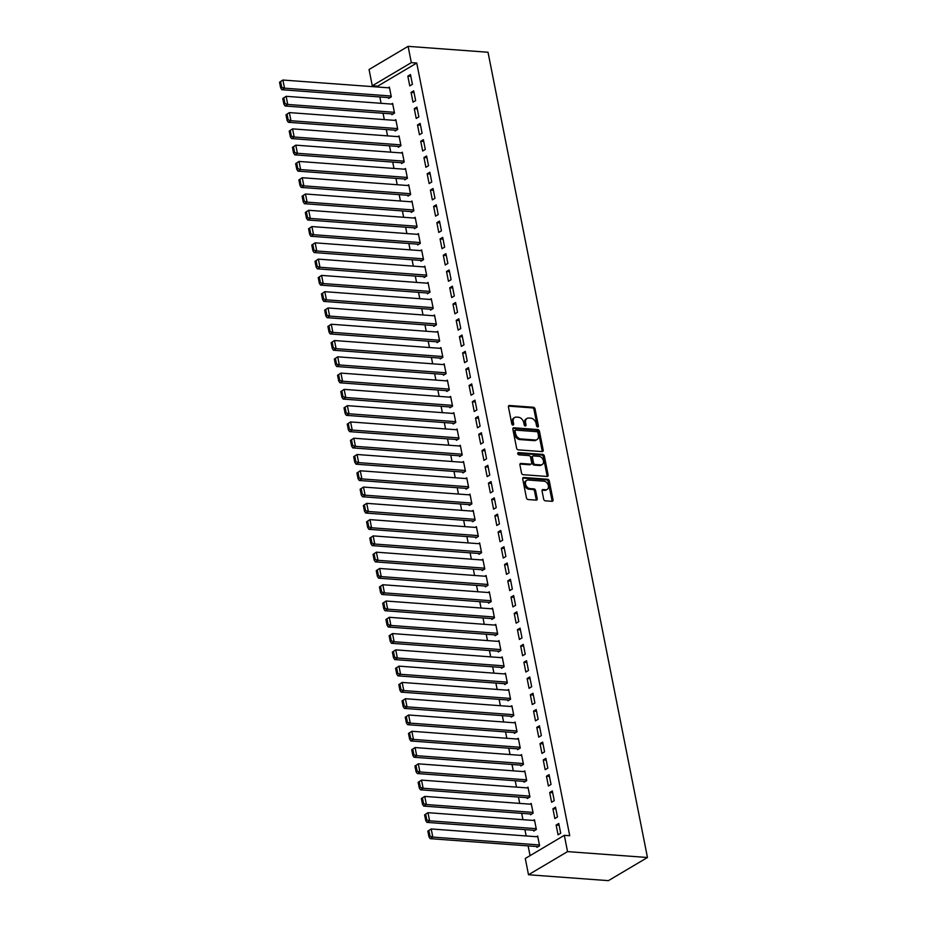 <?xml version="1.0" encoding="UTF-8"?>
<svg xmlns="http://www.w3.org/2000/svg" width="927" height="927" viewBox="0 0 927 927"><rect width="100%" height="100%" fill="white"/><g stroke="black" fill="none" stroke-linecap="round" stroke-linejoin="round"><path stroke-width="1.39" d="M537.695 426.988A1.205 0.857 59.3 0 0 538.402 425.933L535.041 408.958A1.715 1.217 59.3 0 0 533.396 407.266L509.468 405.493A1.715 1.217 59.3 0 0 508.448 406.999L511.82 423.975A1.205 0.857 59.3 0 0 513.674 424.114L513.245 421.912A5.492 3.905 59.3 0 1 514.694 417.509A5.492 3.905 59.3 0 1 516.478 417.115L518.483 417.266A5.492 3.905 59.3 0 1 523.743 422.689L524.184 424.89A1.205 0.857 59.3 0 0 526.038 425.029L525.609 422.828A5.492 3.905 59.3 0 1 527.057 418.425A5.492 3.905 59.3 0 1 528.853 418.031L530.847 418.181A5.492 3.905 59.3 0 1 536.107 423.604L536.548 425.806A1.205 0.857 59.3 0 0 537.695 426.988M537.37 426.907A1.205 0.857 59.3 0 0 537.347 426.559L533.987 409.583A1.715 1.217 59.3 0 0 532.341 407.892L508.494 406.13M512.643 425.076A1.205 0.857 59.3 0 0 512.619 424.74L512.191 422.538L513.245 421.912M525.006 425.991A1.205 0.857 59.3 0 0 524.983 425.655L524.555 423.454L525.609 422.828M543.662 499.12A1.715 1.217 59.3 0 0 545.308 500.812L552.017 501.31A1.715 1.217 59.3 0 0 553.037 499.815L549.294 480.951A1.715 1.217 59.3 0 0 547.648 479.259L523.72 477.486A1.715 1.217 59.3 0 0 522.712 478.992L526.443 497.845A1.715 1.217 59.3 0 0 528.089 499.549L536.2 500.14A1.715 1.217 59.3 0 0 537.208 498.645L535.609 490.568A1.715 1.217 59.3 0 0 533.964 488.877L529.943 488.575A4.589 3.268 59.3 0 1 525.829 485.03A4.589 3.268 59.3 0 1 526.756 480.36A4.589 3.268 59.3 0 1 528.251 480.035L544.01 481.194A4.589 3.268 59.3 0 1 548.124 484.751A4.589 3.268 59.3 0 1 547.197 489.41A4.589 3.268 59.3 0 1 545.702 489.746L543.071 489.549A1.715 1.217 59.3 0 0 542.063 491.043L543.662 499.12M569.734 835.725L416.744 63.036L411.321 62.63L372.283 85.782L369.062 69.502L408.1 46.35L488.019 52.248L647.463 857.498L567.544 851.612L564.323 835.331L569.734 835.725M408.1 46.35L411.321 62.63M542.179 451.611A1.715 1.217 59.3 0 0 543.187 450.105L539.456 431.252A1.715 1.217 59.3 0 0 537.811 429.56L513.882 427.787A1.715 1.217 59.3 0 0 512.863 429.294L516.606 448.147A1.715 1.217 59.3 0 0 518.251 449.85L542.179 451.611M544.381 456.107L548.112 474.96A1.715 1.217 59.3 0 1 547.104 476.455L523.164 474.694A1.715 1.217 59.3 0 1 521.519 473.002L519.92 464.925A1.715 1.217 59.3 0 1 520.939 463.43L530.638 464.149A1.715 1.217 59.3 0 0 531.658 462.643L530.592 457.289A1.715 1.217 59.3 0 0 528.946 455.597L518.842 454.844A1.205 0.857 59.3 0 1 518.402 452.608L542.735 454.404A1.715 1.217 59.3 0 1 544.381 456.107L543.326 456.733L547.057 475.586L548.112 474.96M564.323 835.331L525.285 858.472L528.506 874.752L608.425 880.65L647.463 857.498M555.54 807.208L552.909 808.773L554.844 818.541L557.475 816.977L555.54 807.208M533.581 830.244L533.732 831.056L536.374 829.491L534.439 819.723L533.234 820.441M549.097 774.648L546.455 776.212L548.39 785.98L551.032 784.416L549.097 774.648M527.127 797.683L527.289 798.495L529.931 796.93L527.996 787.162L526.791 787.88M542.654 742.087L540.012 743.651L541.947 753.419L544.578 751.855L542.654 742.087M520.684 765.123L520.847 765.934L523.477 764.369L521.542 754.601L520.348 755.32M536.2 709.526L533.558 711.09L535.493 720.858L538.135 719.294L536.2 709.526M514.23 732.562L514.392 733.373L517.034 731.809L515.099 722.04L513.894 722.747M529.757 676.965L527.115 678.529L529.05 688.298L531.692 686.733L529.757 676.965M507.787 700.001L507.95 700.812L510.58 699.248L508.656 689.479L507.451 690.186M523.303 644.404L520.673 645.968L522.608 655.737L525.238 654.172L523.303 644.404M501.345 667.428L501.495 668.251L504.137 666.687L502.202 656.919L500.997 657.625M516.86 611.843L514.218 613.407L516.154 623.176L518.796 621.611L516.86 611.843M494.891 634.868L495.053 635.69L497.695 634.126L495.76 624.358L494.555 625.065M510.406 579.282L507.776 580.847L509.711 590.615L512.341 589.051L510.406 579.282M488.448 602.307L488.61 603.129L491.24 601.565L489.305 591.797L488.1 592.504M503.964 546.721L501.322 548.286L503.257 558.054L505.899 556.49L503.964 546.721M481.994 569.746L482.156 570.557L484.798 568.993L482.863 559.224L481.658 559.943M497.521 514.149L494.879 515.713L496.814 525.482L499.456 523.917L497.521 514.149M475.551 537.185L475.713 537.996L478.344 536.432L476.408 526.663L475.215 527.382M491.067 481.588L488.436 483.152L490.371 492.921L493.002 491.356L491.067 481.588M469.097 504.624L469.259 505.435L471.901 503.871L469.966 494.103L468.761 494.821M484.624 449.027L481.982 450.592L483.917 460.36L486.559 458.795L484.624 449.027M462.654 472.063L462.816 472.874L465.458 471.31L463.523 461.542L462.318 462.26M478.17 416.466L475.539 418.031L477.475 427.799L480.105 426.235L478.17 416.466M456.211 439.502L456.374 440.313L459.004 438.749L457.069 428.981L455.864 429.699M471.727 383.905L469.085 385.47L471.02 395.238L473.662 393.674L471.727 383.905M449.757 406.941L449.919 407.753L452.561 406.188L450.626 396.42L449.421 397.138M465.284 351.345L462.643 352.909L464.578 362.677L467.22 361.113L465.284 351.345M443.315 374.381L443.477 375.192L446.107 373.627L444.172 363.859L442.979 364.566M458.83 318.784L456.2 320.348L458.123 330.116L460.765 328.552L458.83 318.784M436.86 341.82L437.023 342.631L439.665 341.066L437.729 331.298L436.524 332.005M452.388 286.223L449.746 287.787L451.681 297.555L454.323 295.991L452.388 286.223M430.418 309.247L430.58 310.07L433.222 308.506L431.287 298.737L430.082 299.444M445.933 253.662L443.303 255.226L445.238 264.995L447.868 263.43L445.933 253.662M423.975 276.686L424.126 277.509L426.768 275.945L424.833 266.176L423.627 266.883M439.491 221.101L436.849 222.665L438.784 232.434L441.426 230.869L439.491 221.101M417.521 244.125L417.683 244.937L420.325 243.372L418.39 233.604L417.185 234.322M433.048 188.529L430.406 190.093L432.341 199.873L434.972 198.308L433.048 188.529M411.078 211.565L411.24 212.376L413.871 210.811L411.936 201.043L410.742 201.762M426.594 155.968L423.952 157.532L425.887 167.3L428.529 165.736L426.594 155.968M404.624 179.004L404.786 179.815L407.428 178.251L405.493 168.482L404.288 169.201M420.151 123.407L417.509 124.971L419.444 134.739L422.086 133.175L420.151 123.407M398.181 146.443L398.343 147.254L400.974 145.69L399.05 135.921L397.845 136.64M413.697 90.846L411.067 92.41L413.002 102.179L415.632 100.614L413.697 90.846M391.727 113.882L391.889 114.693L394.531 113.129L392.596 103.361L391.391 104.079M416.744 63.036L377.695 86.176L377.868 87.034M379.838 96.964L381.09 103.314M383.06 113.245L384.311 119.595M386.281 129.525L387.544 135.875M389.502 145.806L390.765 152.155M392.724 162.086L393.987 168.436M395.956 178.366L397.208 184.716M399.178 194.647L400.441 200.997M402.399 210.927L403.662 217.277M405.62 227.208L406.883 233.558M408.853 243.488L410.105 249.85M412.075 259.769L413.326 266.13M415.296 276.049L416.559 282.411M418.517 292.329L419.78 298.691M421.739 308.61L423.002 314.971M424.972 324.89L426.223 331.252M428.193 341.171L429.444 347.532M431.414 357.451L432.677 363.813M434.636 373.732L435.899 380.093M437.857 390.012L439.12 396.374M441.09 406.304L442.341 412.654M444.311 422.585L445.563 428.934M447.532 438.865L448.795 445.215M450.754 455.145L452.017 461.495M453.975 471.426L455.238 477.776M457.208 487.706L458.459 494.056M460.429 503.987L461.681 510.337M463.651 520.267L464.914 526.617M466.872 536.548L468.135 542.898M470.093 552.828L471.356 559.178M473.326 569.108L474.578 575.458M476.548 585.389L477.799 591.75M479.769 601.669L481.032 608.031M482.99 617.95L484.253 624.311M486.212 634.23L487.475 640.592M489.444 650.511L490.696 656.872M492.666 666.791L493.929 673.153M495.887 683.072L497.15 689.433M499.108 699.352L500.371 705.714M502.341 715.632L503.593 721.994M505.563 731.913L506.814 738.274M508.784 748.205L510.047 754.555M512.005 764.485L513.268 770.835M515.227 780.766L516.49 787.116M518.46 797.046L519.711 803.396M521.681 813.327L522.932 819.677M524.902 829.607L526.165 835.957M528.123 845.887L530.059 855.644M388.506 97.602L388.668 98.413L391.31 96.848L389.375 87.08L388.17 87.798M410.476 74.566L407.834 76.13L409.769 85.898L412.411 84.334L410.476 74.566M394.96 130.162L395.122 130.974L397.753 129.409L395.817 119.641L394.612 120.359M416.918 107.126L414.288 108.691L416.223 118.459L418.853 116.895L416.918 107.126M401.403 162.723L401.565 163.534L404.207 161.97L402.272 152.202L401.067 152.92M423.372 139.687L420.731 141.252L422.666 151.02L425.308 149.456L423.372 139.687M407.857 195.284L408.007 196.095L410.649 194.531L408.714 184.763L407.509 185.481M429.815 172.248L427.185 173.812L429.12 183.581L431.75 182.016L429.815 172.248M414.299 227.845L414.462 228.656L417.092 227.092L415.169 217.324L413.963 218.042M436.269 204.821L433.627 206.385L435.563 216.153L438.204 214.589L436.269 204.821M420.742 260.406L420.904 261.229L423.546 259.664L421.611 249.896L420.406 250.603M442.712 237.382L440.07 238.946L442.005 248.714L444.647 247.15L442.712 237.382M427.196 292.967L427.359 293.789L429.989 292.225L428.054 282.457L426.86 283.164M449.166 269.942L446.524 271.507L448.459 281.275L451.09 279.711L449.166 269.942M433.639 325.528L433.801 326.35L436.443 324.786L434.508 315.018L433.303 315.725M455.609 302.503L452.967 304.068L454.902 313.836L457.544 312.272L455.609 302.503M440.093 358.1L440.244 358.911L442.886 357.347L440.951 347.579L439.746 348.285M462.052 335.064L459.421 336.628L461.356 346.397L463.987 344.832L462.052 335.064M446.536 390.661L446.698 391.472L449.34 389.908L447.405 380.14L446.2 380.846M468.506 367.625L465.864 369.189L467.799 378.958L470.441 377.393L468.506 367.625M452.979 423.222L453.141 424.033L455.783 422.469L453.848 412.7L452.643 413.419M474.948 400.186L472.318 401.75L474.242 411.518L476.884 409.954L474.948 400.186M459.433 455.783L459.595 456.594L462.225 455.03L460.29 445.261L459.097 445.98M481.403 432.747L478.761 434.311L480.696 444.079L483.338 442.515L481.403 432.747M465.875 488.344L466.038 489.155L468.68 487.59L466.745 477.822L465.539 478.541M487.845 465.308L485.203 466.872L487.138 476.64L489.78 475.076L487.845 465.308M472.33 520.904L472.492 521.716L475.122 520.151L473.187 510.383L471.982 511.101M494.288 497.869L491.658 499.433L493.593 509.201L496.223 507.637L494.288 497.869M478.772 553.465L478.935 554.276L481.577 552.712L479.641 542.944L478.436 543.662M500.742 530.441L498.1 531.994L500.035 541.774L502.677 540.209L500.742 530.441M485.215 586.026L485.377 586.837L488.019 585.273L486.084 575.505L484.879 576.223M507.185 563.002L504.555 564.566L506.49 574.334L509.12 572.77L507.185 563.002M491.669 618.587L491.831 619.41L494.462 617.846L492.538 608.077L491.333 608.784M513.639 595.563L510.997 597.127L512.932 606.895L515.574 605.331L513.639 595.563M498.112 651.148L498.274 651.971L500.916 650.406L498.981 640.638L497.776 641.345M520.082 628.124L517.44 629.688L519.375 639.456L522.017 637.892L520.082 628.124M504.566 683.72L504.728 684.532L507.359 682.967L505.424 673.199L504.23 673.906M526.536 660.684L523.894 662.249L525.829 672.017L528.46 670.453L526.536 660.684M511.009 716.281L511.171 717.092L513.813 715.528L511.878 705.76L510.673 706.467M532.979 693.245L530.337 694.81L532.272 704.578L534.914 703.014L532.979 693.245M517.463 748.842L517.614 749.653L520.256 748.089L518.32 738.321L517.115 739.039M539.421 725.806L536.791 727.371L538.726 737.139L541.356 735.574L539.421 725.806M523.906 781.403L524.068 782.214L526.71 780.65L524.775 770.882L523.57 771.6M545.876 758.367L543.234 759.931L545.169 769.7L547.811 768.135L545.876 758.367M530.348 813.964L530.511 814.775L533.152 813.211L531.217 803.442L530.012 804.161M552.318 790.928L549.688 792.492L551.611 802.261L554.253 800.696L552.318 790.928M536.803 846.525L536.965 847.336L539.595 845.772L537.66 836.003L536.466 836.722M558.772 823.489L556.13 825.053L558.066 834.821L560.708 833.257L558.772 823.489M528.506 874.752L567.544 851.612M377.695 86.176L372.283 85.782M407.834 76.13L410.835 76.35M411.067 92.41L414.056 92.63M414.288 108.691L417.277 108.911M417.509 124.971L420.499 125.191M420.731 141.252L423.72 141.472M423.952 157.532L426.953 157.752M427.185 173.812L430.174 174.033M430.406 190.093L433.396 190.325M433.627 206.385L436.617 206.605M436.849 222.665L439.838 222.886M440.07 238.946L443.071 239.166M443.303 255.226L446.293 255.446M446.524 271.507L449.514 271.727M449.746 287.787L452.735 288.007M452.967 304.068L455.957 304.288M456.2 320.348L459.189 320.568M459.421 336.628L462.411 336.849M462.643 352.909L465.632 353.129M465.864 369.189L468.853 369.409M469.085 385.47L472.075 385.69M472.318 401.75L475.308 401.97M475.539 418.031L478.529 418.251M478.761 434.311L481.75 434.531M481.982 450.592L484.972 450.812M485.203 466.872L488.205 467.092M488.436 483.152L491.426 483.373M491.658 499.433L494.647 499.653M494.879 515.713L497.869 515.933M498.1 531.994L501.09 532.225M501.322 548.286L504.323 548.506M504.555 564.566L507.544 564.786M507.776 580.847L510.765 581.067M510.997 597.127L513.987 597.347M514.218 613.407L517.208 613.628M517.44 629.688L520.441 629.908M520.673 645.968L523.662 646.189M523.894 662.249L526.884 662.469M527.115 678.529L530.105 678.749M530.337 694.81L533.326 695.03M533.558 711.09L536.559 711.31M536.791 727.371L539.781 727.591M540.012 743.651L543.002 743.871M543.234 759.931L546.223 760.152M546.455 776.212L549.444 776.432M549.688 792.492L552.677 792.712M552.909 808.773L555.899 808.993M556.13 825.053L559.12 825.273M527.057 418.425L526.003 419.05A5.492 3.905 59.3 0 0 524.555 423.454M514.694 417.509L513.639 418.135A5.492 3.905 59.3 0 0 512.191 422.538M542.086 451.6A1.715 1.217 59.3 0 0 542.133 450.731L538.402 431.878A1.715 1.217 59.3 0 0 536.756 430.186L512.909 428.425M537.95 432.874A1.205 0.857 59.3 0 0 536.791 431.681L515.783 430.14A1.205 0.857 59.3 0 0 515.076 431.182L515.539 433.5A5.492 3.905 59.3 0 0 520.8 438.935L535.157 439.989A5.492 3.905 59.3 0 0 536.953 439.595A5.492 3.905 59.3 0 0 538.402 435.192L537.95 432.874M514.728 430.765A1.205 0.857 59.3 0 0 514.021 431.808L515.076 431.182M536.953 439.595L535.899 440.221A5.492 3.905 59.3 0 1 534.103 440.615L519.746 439.56A5.492 3.905 59.3 0 1 514.485 434.126L514.021 431.808M547.011 476.455A1.715 1.217 59.3 0 0 547.057 475.586M519.966 464.056L529.584 464.775A1.715 1.217 59.3 0 0 530.14 464.647L531.206 464.021M517.672 453.257L541.681 455.03L542.735 454.404M540.719 464.89A4.589 3.268 59.3 0 0 542.202 464.554A4.589 3.268 59.3 0 0 543.141 459.896A4.589 3.268 59.3 0 0 539.016 456.339L533.465 455.922A1.715 1.217 59.3 0 0 532.457 457.428L533.512 462.782A1.715 1.217 59.3 0 0 535.157 464.473L540.719 464.89L539.665 465.516A4.589 3.268 59.3 0 0 541.148 465.18L542.202 464.554M532.909 456.049L531.855 456.675A1.715 1.217 59.3 0 0 531.403 458.054L532.457 457.428M539.665 465.516L534.103 465.099A1.715 1.217 59.3 0 1 532.457 463.407L531.403 458.054M543.326 456.733A1.715 1.217 59.3 0 0 541.681 455.03M547.197 489.41L546.142 490.035A4.589 3.268 59.3 0 1 544.647 490.371L542.11 490.186M526.756 480.36L525.702 480.986A4.589 3.268 59.3 0 0 524.775 485.655A4.589 3.268 59.3 0 0 528.888 489.201L529.943 488.575M536.107 500.14A1.715 1.217 59.3 0 0 536.154 499.271L534.555 491.194A1.715 1.217 59.3 0 0 532.909 489.502L528.888 489.201M551.936 501.298A1.715 1.217 59.3 0 0 551.982 500.441L548.239 481.577A1.715 1.217 59.3 0 0 546.594 479.885L522.758 478.123M279.537 82.213L280.661 87.914L281.715 87.289L280.591 81.588L279.537 82.213L282.897 80.035L389.537 87.891M391.148 96.037L284.519 88.169L281.878 89.734L389.873 97.694M280.591 81.588L282.897 80.035L284.519 88.169L281.715 87.289M280.661 87.914L281.878 89.734M282.758 98.494L283.894 104.195L284.948 103.569L283.813 97.868L282.758 98.494L286.13 96.315L392.758 104.172M394.369 112.318L287.741 104.45L285.099 106.014L393.094 113.986M283.813 97.868L286.13 96.315L287.741 104.45L284.948 103.569M283.894 104.195L285.099 106.014M285.979 114.786L287.115 120.475L288.17 119.85L287.034 114.16L285.979 114.786L289.351 112.596L395.98 120.452M397.59 128.598L290.962 120.73L288.32 122.294L396.316 130.267M287.034 114.16L289.351 112.596L290.962 120.73L288.17 119.85M287.115 120.475L288.32 122.294M289.212 131.066L290.336 136.756L291.391 136.13L290.267 130.44L289.212 131.066L292.573 128.876L399.201 136.732M400.823 144.879L294.183 137.011L291.553 138.575L399.549 146.547M290.267 130.44L292.573 128.876L294.183 137.011L291.391 136.13M290.336 136.756L291.553 138.575M292.434 147.347L293.558 153.036L294.612 152.41L293.488 146.721L292.434 147.347L295.794 145.157L402.434 153.013M404.045 161.159L297.405 153.291L294.774 154.855L402.77 162.828M293.488 146.721L295.794 145.157L297.405 153.291L294.612 152.41M293.558 153.036L294.774 154.855M295.655 163.627L296.779 169.317L297.834 168.691L296.71 163.001L295.655 163.627L299.015 161.437L405.655 169.305M407.266 177.439L300.638 169.583L297.996 171.136L405.991 179.108M296.71 163.001L299.015 161.437L300.638 169.583L297.834 168.691M296.779 169.317L297.996 171.136M298.876 179.908L300.012 185.597L301.066 184.971L299.931 179.282L298.876 179.908L302.248 177.717L408.877 185.585M410.487 193.72L303.859 185.863L301.217 187.428L409.213 195.388M299.931 179.282L302.248 177.717L303.859 185.863L301.066 184.971M300.012 185.597L301.217 187.428M302.098 196.188L303.233 201.889L304.288 201.263L303.152 195.562L302.098 196.188L305.47 193.998L412.098 201.866M413.709 210L307.08 202.144L304.438 203.708L412.434 211.669M303.152 195.562L305.47 193.998L307.08 202.144L304.288 201.263M303.233 201.889L304.438 203.708M305.331 212.468L306.455 218.169L307.509 217.544L306.385 211.843L305.331 212.468L308.691 210.278L415.319 218.146M416.941 226.281L310.302 218.424L307.671 219.989L415.667 227.949M306.385 211.843L308.691 210.278L310.302 218.424L307.509 217.544M306.455 218.169L307.671 219.989M308.552 228.749L309.676 234.45L310.73 233.824L309.606 228.123L308.552 228.749L311.912 226.559L418.552 234.427M420.163 242.561L313.523 234.705L310.893 236.269L418.888 244.23M309.606 228.123L311.912 226.559L313.523 234.705L310.73 233.824M309.676 234.45L310.893 236.269M311.773 245.029L312.897 250.73L313.952 250.105L312.828 244.404L311.773 245.029L315.145 242.839L421.773 250.707M423.384 258.842L316.756 250.985L314.114 252.55L422.109 260.51M312.828 244.404L315.145 242.839L316.756 250.985L313.952 250.105M312.897 250.73L314.114 252.55M314.995 261.31L316.13 267.011L317.185 266.385L316.049 260.684L314.995 261.31L318.367 259.12L424.995 266.988M426.605 275.122L319.977 267.266L317.335 268.83L425.331 276.791M316.049 260.684L318.367 259.12L319.977 267.266L317.185 266.385M316.13 267.011L317.335 268.83M318.216 277.59L319.351 283.291L320.406 282.665L319.282 276.964L318.216 277.59L321.588 275.4L428.216 283.268M429.827 291.402L323.199 283.546L320.557 285.11L428.552 293.071M319.282 276.964L321.588 275.4L323.199 283.546L320.406 282.665M319.351 283.291L320.557 285.11M321.449 293.871L322.573 299.572L323.627 298.946L322.503 293.245L321.449 293.871L324.809 291.681L431.437 299.548M433.06 307.683L326.42 299.827L323.79 301.391L431.785 309.351M322.503 293.245L324.809 291.681L326.42 299.827L323.627 298.946M322.573 299.572L323.79 301.391M324.67 310.151L325.794 315.852L326.849 315.226L325.725 309.525L324.67 310.151L328.031 307.961L434.67 315.829M436.281 323.963L329.641 316.107L327.011 317.671L435.006 325.632M325.725 309.525L328.031 307.961L329.641 316.107L326.849 315.226M325.794 315.852L327.011 317.671M327.891 326.431L329.015 332.133L330.082 331.507L328.946 325.806L327.891 326.431L331.263 324.241L437.892 332.109M439.502 340.255L332.874 332.387L330.232 333.952L438.228 341.912M328.946 325.806L331.263 324.241L332.874 332.387L330.082 331.507M329.015 332.133L330.232 333.952M331.113 342.712L332.248 348.413L333.303 347.787L332.167 342.086L331.113 342.712L334.485 340.533L441.113 348.39M442.724 356.536L336.095 348.668L333.453 350.232L441.449 358.193M332.167 342.086L334.485 340.533L336.095 348.668L333.303 347.787M332.248 348.413L333.453 350.232M334.346 358.992L335.47 364.693L336.524 364.068L335.4 358.367L334.346 358.992L337.706 356.814L444.334 364.67M445.945 372.816L339.317 364.948L336.675 366.513L444.682 374.473M335.4 358.367L337.706 356.814L339.317 364.948L336.524 364.068M335.47 364.693L336.675 366.513M337.567 375.273L338.691 380.974L339.745 380.348L338.622 374.647L337.567 375.273L340.927 373.094L447.567 380.951M449.178 389.097L342.538 381.229L339.908 382.793L447.903 390.754M338.622 374.647L340.927 373.094L342.538 381.229L339.745 380.348M338.691 380.974L339.908 382.793M340.788 391.553L341.912 397.254L342.967 396.629L341.843 390.927L340.788 391.553L344.149 389.375L450.789 397.231M452.399 405.377L345.759 397.509L343.129 399.073L451.125 407.034M341.843 390.927L344.149 389.375L345.759 397.509L342.967 396.629M341.912 397.254L343.129 399.073M344.01 407.834L345.134 413.535L346.2 412.909L345.064 407.208L344.01 407.834L347.382 405.655L454.01 413.512M455.62 421.658L348.992 413.79L346.35 415.354L454.346 423.315M345.064 407.208L347.382 405.655L348.992 413.79L346.2 412.909M345.134 413.535L346.35 415.354M347.231 424.114L348.367 429.815L349.421 429.189L348.285 423.488L347.231 424.114L350.603 421.936L457.231 429.792M458.842 437.938L352.214 430.07L349.572 431.634L457.567 439.595M348.285 423.488L350.603 421.936L352.214 430.07L349.421 429.189M348.367 429.815L349.572 431.634M350.464 440.395L351.588 446.096L352.642 445.47L351.518 439.769L350.464 440.395L353.824 438.216L460.452 446.072M462.063 454.218L355.435 446.35L352.793 447.915L460.8 455.887M351.518 439.769L353.824 438.216L355.435 446.35L352.642 445.47M351.588 446.096L352.793 447.915M353.685 456.687L354.809 462.376L355.864 461.75L354.74 456.061L353.685 456.687L357.046 454.497L463.685 462.353M465.296 470.499L358.656 462.631L356.026 464.195L464.021 472.167M354.74 456.061L357.046 454.497L358.656 462.631L355.864 461.75M354.809 462.376L356.026 464.195M356.907 472.967L358.031 478.656L359.085 478.031L357.961 472.341L356.907 472.967L360.267 470.777L466.907 478.633M468.517 486.779L361.889 478.911L359.247 480.476L467.243 488.448M357.961 472.341L360.267 470.777L361.889 478.911L359.085 478.031M358.031 478.656L359.247 480.476M360.128 489.247L361.263 494.937L362.318 494.311L361.182 488.622L360.128 489.247L363.5 487.057L470.128 494.914M471.739 503.06L365.111 495.192L362.469 496.756L470.464 504.728M361.182 488.622L363.5 487.057L365.111 495.192L362.318 494.311M361.263 494.937L362.469 496.756M363.349 505.528L364.485 511.217L365.539 510.592L364.404 504.902L363.349 505.528L366.721 503.338L473.349 511.206M474.96 519.34L368.332 511.484L365.69 513.048L473.685 521.009M364.404 504.902L366.721 503.338L368.332 511.484L365.539 510.592M364.485 511.217L365.69 513.048M366.582 521.808L367.706 527.498L368.761 526.872L367.637 521.183L366.582 521.808L369.943 519.618L476.571 527.486M478.193 535.621L371.553 527.764L368.911 529.329L476.918 537.289M367.637 521.183L369.943 519.618L371.553 527.764L368.761 526.872M367.706 527.498L368.911 529.329M369.803 538.089L370.927 543.79L371.982 543.164L370.858 537.463L369.803 538.089L373.164 535.899L479.804 543.767M481.414 551.901L374.775 544.045L372.144 545.609L480.14 553.57M370.858 537.463L373.164 535.899L374.775 544.045L371.982 543.164M370.927 543.79L372.144 545.609M373.025 554.369L374.149 560.07L375.203 559.444L374.079 553.743L373.025 554.369L376.385 552.179L483.025 560.047M484.636 568.181L378.007 560.325L375.365 561.889L483.361 569.85M374.079 553.743L376.385 552.179L378.007 560.325L375.203 559.444M374.149 560.07L375.365 561.889M376.246 570.65L377.382 576.351L378.436 575.725L377.301 570.024L376.246 570.65L379.618 568.46L486.246 576.327M487.857 584.462L381.229 576.606L378.587 578.17L486.582 586.131M377.301 570.024L379.618 568.46L381.229 576.606L378.436 575.725M377.382 576.351L378.587 578.17M379.467 586.93L380.603 592.631L381.657 592.005L380.522 586.304L379.467 586.93L382.839 584.74L489.468 592.608M491.078 600.742L384.45 592.886L381.808 594.45L489.804 602.411M380.522 586.304L382.839 584.74L384.45 592.886L381.657 592.005M380.603 592.631L381.808 594.45M382.7 603.21L383.824 608.912L384.879 608.286L383.755 602.585L382.7 603.21L386.061 601.02L492.689 608.888M494.311 617.023L387.671 609.166L385.041 610.731L493.037 618.691M383.755 602.585L386.061 601.02L387.671 609.166L384.879 608.286M383.824 608.912L385.041 610.731M385.922 619.491L387.046 625.192L388.1 624.566L386.976 618.865L385.922 619.491L389.282 617.301L495.922 625.169M497.532 633.303L390.893 625.447L388.262 627.011L496.258 634.972M386.976 618.865L389.282 617.301L390.893 625.447L388.1 624.566M387.046 625.192L388.262 627.011M389.143 635.771L390.267 641.472L391.321 640.847L390.197 635.146L389.143 635.771L392.503 633.581L499.143 641.449M500.754 649.584L394.126 641.727L391.484 643.292L499.479 651.252M390.197 635.146L392.503 633.581L394.126 641.727L391.321 640.847M390.267 641.472L391.484 643.292M392.364 652.052L393.5 657.753L394.554 657.127L393.419 651.426L392.364 652.052L395.736 649.862L502.364 657.73M503.975 665.864L397.347 658.008L394.705 659.572L502.701 667.533M393.419 651.426L395.736 649.862L397.347 658.008L394.554 657.127M393.5 657.753L394.705 659.572M395.586 668.332L396.721 674.033L397.776 673.408L396.64 667.707L395.586 668.332L398.958 666.142L505.586 674.01M507.196 682.156L400.568 674.288L397.926 675.853L505.922 683.813M396.64 667.707L398.958 666.142L400.568 674.288L397.776 673.408M396.721 674.033L397.926 675.853M398.819 684.613L399.943 690.314L400.997 689.688L399.873 683.987L398.819 684.613L402.179 682.434L508.807 690.291M510.429 698.437L403.79 690.569L401.159 692.133L509.155 700.094M399.873 683.987L402.179 682.434L403.79 690.569L400.997 689.688M399.943 690.314L401.159 692.133M402.04 700.893L403.164 706.594L404.218 705.968L403.094 700.267L402.04 700.893L405.4 698.715L512.04 706.571M513.651 714.717L407.011 706.849L404.381 708.413L512.376 716.374M403.094 700.267L405.4 698.715L407.011 706.849L404.218 705.968M403.164 706.594L404.381 708.413M405.261 717.174L406.385 722.875L407.44 722.249L406.316 716.548L405.261 717.174L408.633 714.995L515.261 722.851M516.872 730.997L410.244 723.13L407.602 724.694L515.597 732.654M406.316 716.548L408.633 714.995L410.244 723.13L407.44 722.249M406.385 722.875L407.602 724.694M408.483 733.454L409.618 739.155L410.673 738.529L409.537 732.828L408.483 733.454L411.855 731.276L518.483 739.132M520.093 747.278L413.465 739.41L410.823 740.974L518.819 748.935M409.537 732.828L411.855 731.276L413.465 739.41L410.673 738.529M409.618 739.155L410.823 740.974M411.704 749.734L412.839 755.435L413.894 754.81L412.77 749.109L411.704 749.734L415.076 747.556L521.704 755.412M523.315 763.558L416.687 755.69L414.045 757.255L522.04 765.215M412.77 749.109L415.076 747.556L416.687 755.69L413.894 754.81M412.839 755.435L414.045 757.255M414.937 766.015L416.061 771.716L417.115 771.09L415.991 765.389L414.937 766.015L418.297 763.836L524.937 771.693M526.548 779.839L419.908 771.971L417.277 773.535L525.273 781.496M415.991 765.389L418.297 763.836L419.908 771.971L417.115 771.09M416.061 771.716L417.277 773.535M418.158 782.295L419.282 787.996L420.337 787.371L419.213 781.67L418.158 782.295L421.518 780.117L528.158 787.973M529.769 796.119L423.129 788.251L420.499 789.816L528.494 797.788M419.213 781.67L421.518 780.117L423.129 788.251L420.337 787.371M419.282 787.996L420.499 789.816M421.379 798.587L422.503 804.277L423.569 803.651L422.434 797.962L421.379 798.587L424.751 796.397L531.38 804.254M532.99 812.4L426.362 804.532L423.72 806.096L531.716 814.068M422.434 797.962L424.751 796.397L426.362 804.532L423.569 803.651M422.503 804.277L423.72 806.096M424.601 814.868L425.736 820.557L426.791 819.932L425.655 814.242L424.601 814.868L427.973 812.678L534.601 820.534M536.212 828.68L429.583 820.812L426.941 822.376L534.937 830.349M425.655 814.242L427.973 812.678L429.583 820.812L426.791 819.932M425.736 820.557L426.941 822.376M427.834 831.148L428.958 836.838L430.012 836.212L428.888 830.522L427.834 831.148L431.194 828.958L537.822 836.814M539.433 844.961L432.805 837.093L430.163 838.657L538.17 846.629M428.888 830.522L431.194 828.958L432.805 837.093L430.012 836.212M428.958 836.838L430.163 838.657M537.347 426.559L538.402 425.933M512.619 424.74L513.674 424.114M524.983 425.655L526.038 425.029M508.529 406.049L509.468 405.493M532.341 407.892L533.396 407.266M533.987 409.583L535.041 408.958M512.944 428.344L513.882 427.787M536.756 430.186L537.811 429.56M538.402 431.878L539.456 431.252M542.133 450.731L543.187 450.105M514.485 434.126L515.539 433.5M519.746 439.56L520.8 438.935M534.103 440.615L535.157 439.989M520.001 463.987L520.939 463.43M529.584 464.775L530.638 464.149M517.753 453.002L518.402 452.608M532.457 463.407L533.512 462.782M534.103 465.099L535.157 464.473M542.144 490.105L543.071 489.549M544.647 490.371L545.702 489.746M532.909 489.502L533.964 488.877M534.555 491.194L535.609 490.568M536.154 499.271L537.208 498.645M522.782 478.042L523.72 477.486M546.594 479.885L547.648 479.259M548.239 481.577L549.294 480.951M551.982 500.441L553.037 499.815M514.334 430.846L515.389 430.221"/></g></svg>
